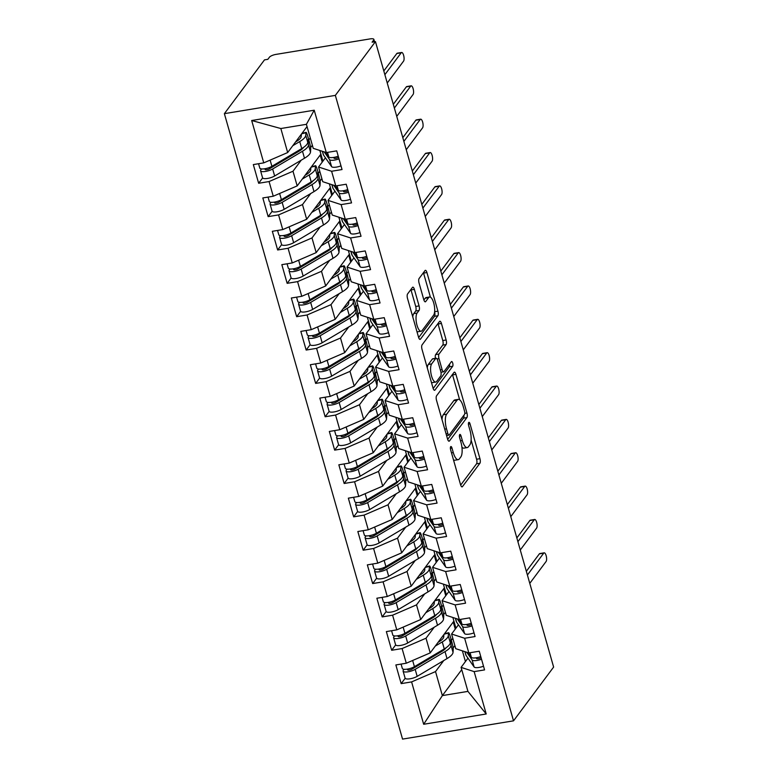 <?xml version="1.0" encoding="UTF-8"?>
<svg xmlns="http://www.w3.org/2000/svg" width="778" height="778" viewBox="0 0 778 778"><rect width="100%" height="100%" fill="white"/><g stroke="black" fill="none" stroke-linecap="round" stroke-linejoin="round"><path stroke-width="1.17" d="M450.676 446.689A2.499 0.866 80.7 0 0 450.647 449.888L460.557 484.675A3.569 1.235 80.7 0 0 462.103 486.892A3.569 1.235 80.7 0 0 462.453 486.649L479.909 463.25A3.569 1.235 80.7 0 0 479.948 458.68L470.038 423.893A2.499 0.866 80.7 0 0 468.959 422.337A2.499 0.866 80.7 0 0 468.706 422.512A2.499 0.866 80.7 0 0 468.677 425.712L469.961 430.215A11.407 3.939 80.7 0 1 469.844 444.851L468.395 446.796A11.407 3.939 80.7 0 1 467.257 447.574A11.407 3.939 80.7 0 1 462.307 440.484L461.023 435.981A2.499 0.866 80.7 0 0 459.934 434.425A2.499 0.866 80.7 0 0 459.691 434.601A2.499 0.866 80.7 0 0 459.662 437.8L460.946 442.303A11.407 3.939 80.7 0 1 460.829 456.939L459.37 458.884A11.407 3.939 80.7 0 1 458.242 459.662A11.407 3.939 80.7 0 1 453.282 452.572L451.999 448.07A2.499 0.866 80.7 0 0 450.919 446.514A2.499 0.866 80.7 0 0 450.676 446.689M414.373 289.377A3.569 1.235 80.7 0 0 412.817 287.16A3.569 1.235 80.7 0 0 412.466 287.403L407.565 293.967A3.569 1.235 80.7 0 0 407.536 298.538L418.535 337.175A3.569 1.235 80.7 0 0 420.091 339.393A3.569 1.235 80.7 0 0 420.441 339.15L437.897 315.751A3.569 1.235 80.7 0 0 437.926 311.171L426.928 272.543A3.569 1.235 80.7 0 0 425.371 270.326A3.569 1.235 80.7 0 0 425.021 270.569L419.109 278.495A3.569 1.235 80.7 0 0 419.07 283.066L423.777 299.608A3.569 1.235 80.7 0 0 425.333 301.825A3.569 1.235 80.7 0 0 425.683 301.582L428.62 297.643A9.531 3.297 80.7 0 1 429.563 296.992A9.531 3.297 80.7 0 1 434.066 304.373A9.531 3.297 80.7 0 1 433.609 315.158L422.114 330.562A9.531 3.297 80.7 0 1 421.17 331.214A9.531 3.297 80.7 0 1 416.658 323.843A9.531 3.297 80.7 0 1 417.125 313.048L419.041 310.48A3.569 1.235 80.7 0 0 419.079 305.91L414.373 289.377L411.008 289.922A3.569 1.235 80.7 0 0 410.881 289.523M553.625 667.067L513.519 720.836L335.347 95.383L375.453 41.623L553.625 667.067M436.575 395.788A3.569 1.235 80.7 0 0 436.536 400.369L447.545 438.996A3.569 1.235 80.7 0 0 449.091 441.214A3.569 1.235 80.7 0 0 449.451 440.98L466.897 417.582A3.569 1.235 80.7 0 0 466.936 413.001L455.927 374.364A3.569 1.235 80.7 0 0 454.381 372.147A3.569 1.235 80.7 0 0 454.031 372.39L436.575 395.788M433.045 388.086L422.036 349.448A3.569 1.235 80.7 0 1 422.075 344.878L439.521 321.479A3.569 1.235 80.7 0 1 439.881 321.236A3.569 1.235 80.7 0 1 441.427 323.454L446.134 339.986A3.569 1.235 80.7 0 1 446.105 344.566L439.025 354.048A3.569 1.235 80.7 0 0 438.986 358.629L442.108 369.599A3.569 1.235 80.7 0 0 443.654 371.816A3.569 1.235 80.7 0 0 444.014 371.573L451.386 361.692A2.499 0.866 80.7 0 1 451.629 361.517A2.499 0.866 80.7 0 1 452.806 363.452A2.499 0.866 80.7 0 1 452.689 366.273L434.941 390.06A3.569 1.235 80.7 0 1 434.591 390.303A3.569 1.235 80.7 0 1 433.045 388.086M322.228 162.087L320.215 155.017M331.729 195.443L329.716 188.373M341.241 228.8L339.218 221.73M350.742 262.157L348.719 255.087M360.243 295.514L358.23 288.444M369.745 328.87L367.731 321.8M379.246 362.227L377.233 355.157M388.747 395.584L386.734 388.514M398.248 428.941L396.235 421.871M407.75 462.297L405.737 455.227M417.251 495.654L415.238 488.584M426.752 529.011L424.739 521.941M436.254 562.377L434.241 555.298M445.755 595.734L443.742 588.654M375.453 41.623L372.098 42.177L373.673 40.057A5.446 1.614 -15.9 0 0 373.868 39.396A5.446 1.614 -15.9 0 0 370.114 38.9L275.957 54.402A5.446 1.614 -15.9 0 0 269.431 57.212L267.846 59.332L264.481 59.887L224.375 113.656L335.347 95.383M224.375 113.656L402.547 739.1L513.519 720.836M461.733 669.644L442.371 695.6L423.67 724.269L486.211 713.98L474.142 671.618L484.568 669.897L479.248 651.215L468.823 652.937L464.641 638.261L475.066 636.54L469.747 617.858L459.321 619.58L455.14 604.905L465.565 603.183L460.245 584.502L449.82 586.223L445.638 571.538L456.064 569.827L450.744 551.145L440.319 552.866L436.137 538.182L446.562 536.47L441.243 517.788L430.817 519.51L426.636 504.825L437.061 503.113L431.741 484.431L421.316 486.153L417.134 471.468L427.56 469.756L422.24 451.075L411.815 452.796L407.633 438.111L418.058 436.4L412.739 417.718L402.314 419.43L398.132 404.755L408.557 403.043L403.237 384.361L392.812 386.073L388.63 371.398L399.056 369.686L393.736 351.004L383.311 352.716L379.129 338.041L389.554 336.329L384.225 317.648L373.81 319.359L369.628 304.684L380.053 302.973L374.724 284.291L364.299 286.003L360.126 271.327L370.552 269.616L365.222 250.934L354.797 252.646L350.615 237.971L361.041 236.259L355.721 217.577L345.296 219.289L341.114 204.614L351.539 202.902L346.22 184.221L335.795 185.932L331.613 171.257L342.038 169.546L336.718 150.864L326.293 152.576L313.233 148.335L306.396 124.324L280.839 128.526L287.675 152.546L307.038 126.59M423.67 724.269L411.601 681.907L435.524 671.579L443.761 660.541M405.163 678.28L401.176 683.629L411.601 681.907M401.176 683.629L395.856 664.947L406.281 663.226L402.1 648.551L426.023 638.223L434.26 627.185M395.662 644.923L391.674 650.272L402.1 648.551M391.674 650.272L386.355 631.59L396.78 629.869L392.598 615.194L416.522 604.866L424.759 593.828M386.16 611.566L382.173 616.915L392.598 615.194M382.173 616.915L376.853 598.233L387.269 596.512L383.097 581.837L407.02 571.509L415.257 560.471M376.649 578.21L372.672 583.558L383.097 581.837M372.672 583.558L367.342 564.877L377.768 563.155L373.586 548.48L397.519 538.152L405.756 527.114M367.148 544.853L363.17 550.202L373.586 548.48M363.17 550.202L357.841 531.52L368.266 529.799L364.085 515.124L388.018 504.796L396.255 493.758M357.647 511.496L353.659 516.845L364.085 515.124M353.659 516.845L348.34 498.163L358.765 496.442L354.583 481.767L378.516 471.439L386.754 460.401M348.145 478.139L344.158 483.478L354.583 481.767M344.158 483.478L338.838 464.806L349.264 463.085L345.082 448.41L369.015 438.082L377.252 427.044M338.644 444.783L334.657 450.122L345.082 448.41M334.657 450.122L329.337 431.45L339.762 429.728L335.581 415.053L359.514 404.725L367.751 393.687M329.143 411.426L325.155 416.765L335.581 415.053M325.155 416.765L319.836 398.093L330.261 396.372L326.079 381.697L350.012 371.369L358.25 360.331M319.641 378.069L315.654 383.408L326.079 381.697M315.654 383.408L310.334 364.736L320.76 363.015L316.578 348.34L340.511 338.012L348.739 326.974M310.14 344.712L306.153 350.051L316.578 348.34M306.153 350.051L300.833 331.379L311.258 329.658L307.077 314.983L331 304.655L339.237 293.617M300.639 311.356L296.651 316.695L307.077 314.983M296.651 316.695L291.332 298.013L301.757 296.301L297.575 281.626L321.499 271.298L329.736 260.251M291.137 277.999L287.15 283.338L297.575 281.626M287.15 283.338L281.831 264.656L292.256 262.945L288.074 248.27L311.997 237.942L320.235 226.894M281.636 244.642L277.649 249.981L288.074 248.27M277.649 249.981L272.329 231.299L282.754 229.588L278.573 214.913L302.496 204.585L310.733 193.537M272.135 211.285L268.147 216.624L278.573 214.913M268.147 216.624L262.828 197.943L273.253 196.231L269.071 181.556L292.995 171.228L301.232 160.18M262.633 177.929L258.646 183.268L269.071 181.556M258.646 183.268L253.327 164.586L263.752 162.874L251.683 120.512L314.224 110.213L326.293 152.576M325.437 157.798L318.552 167.017L322.734 181.692L335.795 185.932M331.613 171.257L318.552 167.017M263.752 162.874L287.675 152.546M280.839 128.526L251.683 120.512M334.939 191.155L328.053 200.374L332.235 215.049L345.296 219.289M341.114 204.614L328.053 200.374M319.855 150.485L322.899 161.192M310.578 147.664L312.357 145.272M292.995 171.228L297.177 185.903L320.886 154.122M273.253 196.231L297.177 185.903M344.44 224.511L337.555 233.731L341.736 248.406L354.797 252.646M350.615 237.971L337.555 233.731M329.357 183.841L332.401 194.549M320.079 181.021L321.859 178.629M302.496 204.585L306.678 219.26L330.387 187.479M282.754 229.588L306.678 219.26M353.941 257.868L347.056 267.087L351.238 281.762L364.299 286.003M360.126 271.327L347.056 267.087M338.858 217.198L341.902 227.905M329.58 214.378L331.36 211.986M311.997 237.942L316.179 252.617L339.889 220.835M292.256 262.945L316.179 252.617M363.443 291.225L356.557 300.444L360.739 315.119L373.81 319.359M369.628 304.684L356.557 300.444M348.359 250.555L351.403 261.262M339.082 247.735L340.861 245.342M321.499 271.298L325.681 285.973L349.39 254.192M301.757 296.301L325.681 285.973M372.944 324.582L366.068 333.801L370.24 348.486L383.311 352.716M379.129 338.041L366.068 333.801M357.861 283.912L360.904 294.619M348.583 281.091L350.363 278.699M331 304.655L335.182 319.33L358.891 287.549M311.258 329.658L335.182 319.33M382.445 357.938L375.57 367.158L379.752 381.842L392.812 386.073M388.63 371.398L375.57 367.158M367.362 317.268L370.406 327.976M358.084 314.448L359.864 312.056M340.511 338.012L344.683 352.687L368.393 320.906M320.76 363.015L344.683 352.687M391.947 391.295L385.071 400.514L389.253 415.199L402.314 419.43M398.132 404.755L385.071 400.514M376.863 350.625L379.917 361.332M367.586 347.805L369.375 345.413M350.012 371.369L354.194 386.044L377.894 354.262M330.261 396.372L354.194 386.044M401.448 424.652L394.572 433.871L398.754 448.556L411.815 452.796M407.633 438.111L394.572 433.871M386.365 383.982L389.418 394.689M377.087 381.162L378.876 378.769M359.514 404.725L363.696 419.4L387.395 387.619M339.762 429.728L363.696 419.4M410.949 458.009L404.074 467.228L408.256 481.913L421.316 486.153M417.134 471.468L404.074 467.228M395.866 417.339L398.92 428.046M386.588 414.518L388.378 412.126M369.015 438.082L373.197 452.757L396.906 420.976M349.264 463.085L373.197 452.757M420.451 491.365L413.575 500.585L417.757 515.269L430.817 519.51M426.636 504.825L413.575 500.585M405.367 450.695L408.421 461.403M396.09 447.875L397.879 445.483M378.516 471.439L382.698 486.114L406.408 454.333M358.765 496.442L382.698 486.114M429.952 524.722L423.076 533.951L427.258 548.626L440.319 552.866M436.137 538.182L423.076 533.951M414.869 484.062L417.922 494.759M405.591 481.232L407.38 478.84M388.018 504.796L392.2 519.471L415.909 487.689M368.266 529.799L392.2 519.471M439.463 558.079L432.578 567.308L436.759 581.983L449.82 586.223M445.638 571.538L432.578 567.308M424.37 517.419L427.423 528.116M415.092 514.589L416.882 512.196M397.519 538.152L401.701 552.827L425.41 521.046M377.768 563.155L401.701 552.827M448.964 591.436L442.079 600.665L446.261 615.34L459.321 619.58M455.14 604.905L442.079 600.665M433.871 550.775L436.925 561.473M424.594 547.945L426.383 545.553M407.02 571.509L411.202 586.184L434.912 554.403M387.269 596.512L411.202 586.184M458.466 624.792L451.58 634.021L455.762 648.696L468.823 652.937M464.641 638.261L451.58 634.021M443.372 584.132L446.426 594.83M434.105 581.302L435.884 578.91M416.522 604.866L420.704 619.541L444.413 587.76M396.78 629.869L420.704 619.541M455.256 629.091L453.243 622.011M467.967 658.149L461.082 667.378L467.928 691.389L486.211 713.98M474.142 671.618L461.082 667.378M452.884 617.489L455.927 628.196M443.606 614.659L445.386 612.267M426.023 638.223L430.205 652.898L453.914 621.116M406.281 663.226L430.205 652.898M435.524 671.579L442.371 695.6L467.928 691.389M462.385 650.846L465.429 661.553M453.107 648.016L454.887 645.623M314.224 110.213L306.396 124.324M453.467 459.779A11.407 3.939 80.7 0 0 454.877 460.216L458.242 459.662M461.928 447.185A11.407 3.939 80.7 0 0 463.892 448.128L467.257 447.574M460.683 485.083L476.544 463.805A3.569 1.235 80.7 0 0 476.583 459.234L471.128 440.056M459.662 399.824L452.572 374.918A3.569 1.235 80.7 0 0 452.446 374.519M447.671 439.405L463.532 418.136A3.569 1.235 80.7 0 0 463.902 415.267M447.875 433.579A2.499 0.866 80.7 0 0 448.964 435.135A2.499 0.866 80.7 0 0 449.207 434.96L464.524 414.421A2.499 0.866 80.7 0 0 464.554 411.222L463.202 406.476A11.407 3.939 80.7 0 0 458.242 399.377A11.407 3.939 80.7 0 0 457.114 400.155L446.64 414.197A11.407 3.939 80.7 0 0 446.523 428.834L447.875 433.579L446.086 433.871M458.242 399.377L454.887 399.931A11.407 3.939 80.7 0 0 453.749 400.709L457.114 400.155M442.001 419.536A11.407 3.939 80.7 0 1 443.275 414.752L453.749 400.709M435.427 358.337A3.569 1.235 80.7 0 1 435.661 354.603L442.74 345.121A3.569 1.235 80.7 0 0 442.779 340.54L438.063 324.008A3.569 1.235 80.7 0 0 437.936 323.609M433.171 388.485L449.324 366.827A2.499 0.866 80.7 0 0 449.49 364.221M431.673 363.9A9.531 3.297 80.7 0 0 431.216 374.685A9.531 3.297 80.7 0 0 435.719 382.066A9.531 3.297 80.7 0 0 436.672 381.414L440.718 375.988A3.569 1.235 80.7 0 0 440.756 371.417L437.625 360.447A3.569 1.235 80.7 0 0 436.079 358.23A3.569 1.235 80.7 0 0 435.729 358.473L431.673 363.9L428.318 364.454A9.531 3.297 80.7 0 0 427.287 367.897M431.42 382.416A9.531 3.297 80.7 0 0 432.354 382.62L435.719 382.066M436.079 358.23L432.714 358.784A3.569 1.235 80.7 0 0 432.364 359.028L435.729 358.473M428.318 364.454L432.364 359.028M412.758 316.879A9.531 3.297 80.7 0 1 413.76 313.602L415.676 311.035A3.569 1.235 80.7 0 0 415.715 306.464L411.008 289.922M416.95 331.613A9.531 3.297 80.7 0 0 417.805 331.768L421.17 331.214M429.563 296.992L426.198 297.546A9.531 3.297 80.7 0 0 425.255 298.198L428.62 297.643M423.903 300.007L425.255 298.198M430.419 297.157L423.563 273.097A3.569 1.235 80.7 0 0 423.436 272.689M418.661 337.574L434.532 316.306A3.569 1.235 80.7 0 0 434.61 311.89M446.018 647.802A18.157 5.378 164.1 0 1 441.709 651.458L411.863 669.206A2.538 0.749 164.1 0 1 409.393 670.062A2.538 0.749 164.1 0 1 407.633 669.829A2.538 0.749 164.1 0 1 407.721 669.527L408.129 668.963M401.088 664.081L402.333 668.458A7.265 2.149 164.1 0 0 407.351 669.109A7.265 2.149 164.1 0 0 414.421 666.678L444.257 648.93A22.873 6.778 164.1 0 0 450.287 642.725L450.511 639.905L451.046 645.39A22.873 6.778 164.1 0 1 445.026 651.604L415.18 669.352A7.265 2.149 164.1 0 1 408.11 671.784A7.265 2.149 164.1 0 1 403.101 671.122L405.095 678.124A7.265 2.149 -15.9 0 0 410.103 678.786A7.265 2.149 -15.9 0 0 417.173 676.354L447.019 658.606A22.873 6.778 -15.9 0 0 453.039 652.402L453.234 649.766A7.265 0.749 75.9 0 0 451.503 640.819L450.55 637.483A7.265 0.749 75.9 0 0 448.614 632.718A7.265 0.749 75.9 0 0 448.478 633.088L444.18 634.167M403.101 671.122A7.265 2.149 164.1 0 1 403.344 670.257L404.054 669.294M438.131 642.278L438.957 641.792A18.157 5.378 -15.9 0 0 443.732 636.861L443.907 634.537M435.301 646.071L442.264 641.928A22.873 6.778 -15.9 0 0 448.293 635.723L448.478 633.088M428.163 659.52L420.013 663.712A6.175 1.828 -15.9 0 0 418.039 665.18L417.562 665.822M452.806 638.33L451.347 640.284M445.454 648.191L444.442 649.542M468.161 652.723L471.351 657.303A7.265 2.149 -15.9 0 0 476.272 657.77A7.265 2.149 -15.9 0 0 480.765 656.544M476.068 657.799L476.593 658.558A2.538 0.749 -15.9 0 0 478.314 658.713A2.538 0.749 -15.9 0 0 481.086 657.663M466.742 652.256L472.12 659.977A7.265 2.149 -15.9 0 0 477.031 660.434A7.265 2.149 -15.9 0 0 481.524 659.219M483.527 666.221A7.265 2.149 164.1 0 1 479.024 667.436A7.265 2.149 164.1 0 1 474.113 666.979L466.09 655.465A22.873 6.778 164.1 0 1 465.798 654.843L464.884 651.653M529.779 583.364L546.107 561.483A4.542 1.566 80.7 0 0 546.321 556.348A4.542 1.566 80.7 0 0 544.182 552.837A4.542 1.566 80.7 0 0 543.725 553.139L539.358 553.858A4.542 1.566 -99.3 0 1 539.806 553.557L544.182 552.837M526.346 571.305L539.358 553.858M527.406 575.03L543.725 553.139M436.516 614.445A18.157 5.378 164.1 0 1 432.208 618.102L402.362 635.85A2.538 0.749 164.1 0 1 399.892 636.705A2.538 0.749 164.1 0 1 398.132 636.472A2.538 0.749 164.1 0 1 398.219 636.171L398.628 635.607M391.587 630.725L392.832 635.091A7.265 2.149 164.1 0 0 397.84 635.752A7.265 2.149 164.1 0 0 404.92 633.321L434.756 615.573A22.873 6.778 164.1 0 0 440.786 609.369L441.009 606.548L441.544 612.033A22.873 6.778 164.1 0 1 435.515 618.247L405.678 635.986A7.265 2.149 164.1 0 1 398.608 638.427A7.265 2.149 164.1 0 1 393.6 637.765L395.594 644.768A7.265 2.149 -15.9 0 0 400.602 645.429A7.265 2.149 -15.9 0 0 407.672 642.998L437.518 625.249A22.873 6.778 -15.9 0 0 443.538 619.045L443.732 616.409A7.265 0.749 75.9 0 0 442.001 607.462L441.048 604.127A7.265 0.749 75.9 0 0 439.113 599.361A7.265 0.749 75.9 0 0 438.977 599.731L434.678 600.81M393.6 637.765A7.265 2.149 164.1 0 1 393.843 636.9L394.543 635.937M428.629 608.921L429.456 608.435A18.157 5.378 -15.9 0 0 434.231 603.504L434.406 601.18M425.799 612.714L432.762 608.571A22.873 6.778 -15.9 0 0 438.782 602.366L438.977 599.731M418.652 626.164L410.512 630.355A6.175 1.828 -15.9 0 0 408.528 631.824L408.061 632.465M443.304 604.973L441.846 606.928M435.952 614.834L434.941 616.186M427.015 581.088A18.157 5.378 164.1 0 1 422.707 584.745L392.861 602.493A2.538 0.749 164.1 0 1 390.391 603.349A2.538 0.749 164.1 0 1 388.63 603.115A2.538 0.749 164.1 0 1 388.718 602.814L389.126 602.25M382.086 597.368L383.33 601.734A7.265 2.149 164.1 0 0 388.339 602.396A7.265 2.149 164.1 0 0 395.409 599.964L425.255 582.216A22.873 6.778 164.1 0 0 431.284 576.012L431.508 573.192L432.043 578.676A22.873 6.778 164.1 0 1 426.013 584.891L396.177 602.629A7.265 2.149 164.1 0 1 389.107 605.07A7.265 2.149 164.1 0 1 384.089 604.409L386.092 611.411A7.265 2.149 -15.9 0 0 391.101 612.072A7.265 2.149 -15.9 0 0 398.171 609.641L428.017 591.893A22.873 6.778 -15.9 0 0 434.036 585.688L434.231 583.053A7.265 0.749 75.9 0 0 432.5 574.106L431.547 570.77A7.265 0.749 75.9 0 0 429.612 566.005A7.265 0.749 75.9 0 0 429.475 566.374L425.177 567.454M384.089 604.409A7.265 2.149 164.1 0 1 384.342 603.543L385.042 602.58M419.128 575.564L419.945 575.068A18.157 5.378 -15.9 0 0 424.73 570.148L424.905 567.823M416.298 579.357L423.261 575.214A22.873 6.778 -15.9 0 0 429.281 569.01L429.475 566.374M409.15 592.807L401.01 596.998A6.175 1.828 -15.9 0 0 399.026 598.467L398.56 599.109M433.803 571.616L432.344 573.571M426.451 581.477L425.44 582.829M417.514 547.731A18.157 5.378 164.1 0 1 413.206 551.388L383.36 569.136A2.538 0.749 164.1 0 1 380.889 569.992A2.538 0.749 164.1 0 1 379.129 569.759A2.538 0.749 164.1 0 1 379.217 569.457L379.625 568.893M372.584 564.011L373.829 568.378A7.265 2.149 164.1 0 0 378.837 569.039A7.265 2.149 164.1 0 0 385.907 566.608L415.753 548.86A22.873 6.778 164.1 0 0 421.773 542.655L422.007 539.835L422.542 545.32A22.873 6.778 164.1 0 1 416.512 551.534L386.676 569.272A7.265 2.149 164.1 0 1 379.596 571.713A7.265 2.149 164.1 0 1 374.588 571.052L376.591 578.054A7.265 2.149 -15.9 0 0 381.599 578.715A7.265 2.149 -15.9 0 0 388.669 576.284L418.506 558.536A22.873 6.778 -15.9 0 0 424.535 552.331L424.73 549.696A7.265 0.749 75.9 0 0 422.999 540.749L422.046 537.413A7.265 0.749 75.9 0 0 420.11 532.638A7.265 0.749 75.9 0 0 419.974 533.018L415.676 534.097M374.588 571.052A7.265 2.149 164.1 0 1 374.84 570.186L375.541 569.224M409.627 542.208L410.444 541.712A18.157 5.378 -15.9 0 0 415.228 536.791L415.403 534.467M406.797 546L413.76 541.858A22.873 6.778 -15.9 0 0 419.78 535.653L419.974 533.018M399.649 559.45L391.509 563.642A6.175 1.828 -15.9 0 0 389.525 565.11L389.058 565.752M424.302 538.259L422.843 540.214M416.95 548.12L415.938 549.472M408.012 514.375A18.157 5.378 164.1 0 1 403.704 518.031L373.858 535.779A2.538 0.749 164.1 0 1 371.378 536.625A2.538 0.749 164.1 0 1 369.628 536.402A2.538 0.749 164.1 0 1 369.715 536.1L370.124 535.536M363.083 530.654L364.328 535.021A7.265 2.149 164.1 0 0 369.336 535.682A7.265 2.149 164.1 0 0 376.406 533.251L406.252 515.503A22.873 6.778 164.1 0 0 412.272 509.298L412.505 506.478L413.04 511.963A22.873 6.778 164.1 0 1 407.011 518.177L377.174 535.916A7.265 2.149 164.1 0 1 370.095 538.357A7.265 2.149 164.1 0 1 365.086 537.695L367.08 544.697A7.265 2.149 -15.9 0 0 372.098 545.359A7.265 2.149 -15.9 0 0 379.168 542.927L409.004 525.179A22.873 6.778 -15.9 0 0 415.034 518.965L415.228 516.339A7.265 0.749 75.9 0 0 413.497 507.392L412.544 504.056A7.265 0.749 75.9 0 0 410.609 499.281A7.265 0.749 75.9 0 0 410.473 499.661L406.174 500.74M365.086 537.695A7.265 2.149 164.1 0 1 365.339 536.83L366.039 535.867M400.125 508.851L400.942 508.355A18.157 5.378 -15.9 0 0 405.727 503.434L405.892 501.11M397.295 512.634L404.259 508.501A22.873 6.778 -15.9 0 0 410.278 502.287L410.473 499.661M390.148 526.093L382.008 530.285A6.175 1.828 -15.9 0 0 380.024 531.744L379.557 532.385M414.8 504.903L413.342 506.857M407.448 514.754L406.437 516.115M458.66 619.366L461.85 623.946A7.265 2.149 -15.9 0 0 466.771 624.413A7.265 2.149 -15.9 0 0 471.264 623.188M466.567 624.442L467.092 625.191A2.538 0.749 -15.9 0 0 468.813 625.356A2.538 0.749 -15.9 0 0 471.585 624.306M457.24 618.899L462.609 626.621A7.265 2.149 -15.9 0 0 467.529 627.078A7.265 2.149 -15.9 0 0 472.022 625.862M474.026 632.864A7.265 2.149 164.1 0 1 469.523 634.08A7.265 2.149 164.1 0 1 464.612 633.623L456.589 622.108A22.873 6.778 164.1 0 1 456.287 621.486L455.383 618.296M520.278 550.007L536.596 528.126A4.542 1.566 80.7 0 0 536.82 522.991A4.542 1.566 80.7 0 0 534.68 519.471A4.542 1.566 80.7 0 0 534.223 519.782L529.857 520.501A4.542 1.566 -99.3 0 1 530.304 520.19L534.68 519.471M516.845 537.948L529.857 520.501M517.905 541.673L534.223 519.782M449.159 585.999L452.349 590.59A7.265 2.149 -15.9 0 0 457.269 591.056A7.265 2.149 -15.9 0 0 461.762 589.831M457.065 591.086L457.59 591.834A2.538 0.749 -15.9 0 0 459.312 592A2.538 0.749 -15.9 0 0 462.083 590.949M447.739 585.542L453.107 593.264A7.265 2.149 -15.9 0 0 458.028 593.721A7.265 2.149 -15.9 0 0 462.521 592.505M464.524 599.507A7.265 2.149 164.1 0 1 460.022 600.723A7.265 2.149 164.1 0 1 455.111 600.266L447.087 588.751A22.873 6.778 164.1 0 1 446.786 588.129L445.882 584.939M510.776 516.65L527.095 494.769A4.542 1.566 80.7 0 0 527.319 489.634A4.542 1.566 80.7 0 0 525.169 486.114A4.542 1.566 80.7 0 0 524.722 486.425L520.356 487.145A4.542 1.566 -99.3 0 1 520.803 486.834L525.169 486.114M507.334 504.591L520.356 487.145M508.394 508.316L524.722 486.425M439.658 552.643L442.847 557.233A7.265 2.149 -15.9 0 0 447.758 557.7A7.265 2.149 -15.9 0 0 452.261 556.474M447.564 557.729L448.089 558.478A2.538 0.749 -15.9 0 0 449.81 558.643A2.538 0.749 -15.9 0 0 452.582 557.593M438.238 552.185L443.606 559.907A7.265 2.149 -15.9 0 0 448.527 560.364A7.265 2.149 -15.9 0 0 453.02 559.149M455.013 566.151A7.265 2.149 164.1 0 1 450.52 567.366A7.265 2.149 164.1 0 1 445.609 566.909L437.586 555.395A22.873 6.778 164.1 0 1 437.285 554.763L436.38 551.583M501.275 483.294L517.594 461.412A4.542 1.566 80.7 0 0 517.817 456.268A4.542 1.566 80.7 0 0 515.668 452.757A4.542 1.566 80.7 0 0 515.221 453.068L510.854 453.788A4.542 1.566 -99.3 0 1 511.302 453.477L515.668 452.757M497.832 471.235L510.854 453.788M498.893 474.959L515.221 453.068M430.156 519.286L433.346 523.876A7.265 2.149 -15.9 0 0 438.257 524.343A7.265 2.149 -15.9 0 0 442.76 523.117M438.063 524.372L438.588 525.121A2.538 0.749 -15.9 0 0 440.309 525.286A2.538 0.749 -15.9 0 0 443.081 524.236M428.736 518.829L434.105 526.55A7.265 2.149 -15.9 0 0 439.025 527.007A7.265 2.149 -15.9 0 0 443.518 525.782M445.512 532.794A7.265 2.149 164.1 0 1 441.019 534.009A7.265 2.149 164.1 0 1 436.098 533.552L428.085 522.038A22.873 6.778 164.1 0 1 427.783 521.406L426.879 518.226M491.774 449.937L508.092 428.056A4.542 1.566 80.7 0 0 508.316 422.911A4.542 1.566 80.7 0 0 506.167 419.4A4.542 1.566 80.7 0 0 505.719 419.712L501.343 420.431A4.542 1.566 -99.3 0 1 501.8 420.12L506.167 419.4M488.331 437.878L501.343 420.431M489.391 441.603L505.719 419.712M398.511 481.018A18.157 5.378 164.1 0 1 394.203 484.675L364.357 502.423A2.538 0.749 164.1 0 1 361.877 503.269A2.538 0.749 164.1 0 1 360.126 503.045A2.538 0.749 164.1 0 1 360.214 502.744L360.622 502.18M353.582 497.298L354.826 501.664A7.265 2.149 164.1 0 0 359.835 502.325A7.265 2.149 164.1 0 0 366.905 499.894L396.751 482.146A22.873 6.778 164.1 0 0 402.771 475.942L403.004 473.121L403.539 478.606A22.873 6.778 164.1 0 1 397.509 484.82L367.663 502.559A7.265 2.149 164.1 0 1 360.593 504.99A7.265 2.149 164.1 0 1 355.585 504.339L357.579 511.34A7.265 2.149 -15.9 0 0 362.597 512.002A7.265 2.149 -15.9 0 0 369.667 509.571L399.503 491.822A22.873 6.778 -15.9 0 0 405.533 485.608L405.727 482.982A7.265 0.749 75.9 0 0 403.986 474.035L403.043 470.7A7.265 0.749 75.9 0 0 401.108 465.925A7.265 0.749 75.9 0 0 400.971 466.304L396.673 467.384M355.585 504.339A7.265 2.149 164.1 0 1 355.838 503.473L356.538 502.51M390.624 475.494L391.441 474.998A18.157 5.378 -15.9 0 0 396.226 470.077L396.391 467.753M387.794 479.277L394.757 475.144A22.873 6.778 -15.9 0 0 400.777 468.93L400.971 466.304M380.646 492.737L372.506 496.928A6.175 1.828 -15.9 0 0 370.523 498.387L370.056 499.029M405.299 471.546L403.84 473.501M397.947 481.397L396.936 482.759M420.655 485.929L423.845 490.519A7.265 2.149 -15.9 0 0 428.756 490.976A7.265 2.149 -15.9 0 0 433.258 489.761M428.561 491.015L429.086 491.764A2.538 0.749 -15.9 0 0 430.808 491.929A2.538 0.749 -15.9 0 0 433.579 490.879M419.235 485.472L424.603 493.194A7.265 2.149 -15.9 0 0 429.514 493.651A7.265 2.149 -15.9 0 0 434.017 492.425M436.011 499.437A7.265 2.149 164.1 0 1 431.518 500.653A7.265 2.149 164.1 0 1 426.597 500.196L418.583 488.681A22.873 6.778 164.1 0 1 418.282 488.049L417.378 484.869M482.272 416.58L498.591 394.699A4.542 1.566 80.7 0 0 498.815 389.554A4.542 1.566 80.7 0 0 496.665 386.044A4.542 1.566 80.7 0 0 496.218 386.355L491.842 387.074A4.542 1.566 -99.3 0 1 492.299 386.763L496.665 386.044M478.83 404.521L491.842 387.074M479.89 408.246L496.218 386.355M389.01 447.661A18.157 5.378 164.1 0 1 384.692 451.318L354.856 469.066A2.538 0.749 164.1 0 1 352.376 469.912A2.538 0.749 164.1 0 1 350.625 469.688A2.538 0.749 164.1 0 1 350.713 469.387L351.121 468.823M344.08 463.941L345.325 468.307A7.265 2.149 164.1 0 0 350.333 468.969A7.265 2.149 164.1 0 0 357.403 466.537L387.25 448.789A22.873 6.778 164.1 0 0 393.269 442.585L393.503 439.764L394.028 445.249A22.873 6.778 164.1 0 1 388.008 451.454L358.162 469.202A7.265 2.149 164.1 0 1 351.092 471.633A7.265 2.149 164.1 0 1 346.084 470.982L348.077 477.984A7.265 2.149 -15.9 0 0 353.086 478.645A7.265 2.149 -15.9 0 0 360.165 476.214L390.002 458.466A22.873 6.778 -15.9 0 0 396.031 452.251L396.226 449.626A7.265 0.749 75.9 0 0 394.485 440.679L393.542 437.343A7.265 0.749 75.9 0 0 391.606 432.568A7.265 0.749 75.9 0 0 391.47 432.947L387.172 434.027M346.084 470.982A7.265 2.149 164.1 0 1 346.336 470.116L347.037 469.153M381.123 442.128L381.94 441.641A18.157 5.378 -15.9 0 0 386.724 436.721L386.89 434.396M378.293 445.92L385.256 441.787A22.873 6.778 -15.9 0 0 391.276 435.573L391.47 432.947M371.145 459.38L363.005 463.571A6.175 1.828 -15.9 0 0 361.021 465.03L360.554 465.672M395.798 438.189L394.339 440.144M388.446 448.04L387.434 449.402M411.144 452.572L414.343 457.163A7.265 2.149 -15.9 0 0 419.254 457.62A7.265 2.149 -15.9 0 0 423.757 456.404M419.06 457.659L419.585 458.407A2.538 0.749 -15.9 0 0 421.297 458.573A2.538 0.749 -15.9 0 0 424.078 457.522M409.734 452.115L415.102 459.837A7.265 2.149 -15.9 0 0 420.013 460.294A7.265 2.149 -15.9 0 0 424.516 459.069M426.509 466.08A7.265 2.149 164.1 0 1 422.016 467.296A7.265 2.149 164.1 0 1 417.096 466.839L409.082 455.325A22.873 6.778 164.1 0 1 408.781 454.692L407.876 451.512M472.761 383.223L489.09 361.342A4.542 1.566 80.7 0 0 489.313 356.198A4.542 1.566 80.7 0 0 487.164 352.687A4.542 1.566 80.7 0 0 486.717 352.998L482.341 353.718A4.542 1.566 -99.3 0 1 482.798 353.406L487.164 352.687M469.329 371.164L482.341 353.718M470.389 374.889L486.717 352.998M379.508 414.304A18.157 5.378 164.1 0 1 375.191 417.961L345.354 435.709A2.538 0.749 164.1 0 1 342.874 436.555A2.538 0.749 164.1 0 1 341.124 436.332A2.538 0.749 164.1 0 1 341.211 436.02L341.62 435.466M334.579 430.584L335.824 434.951A7.265 2.149 164.1 0 0 340.832 435.612A7.265 2.149 164.1 0 0 347.902 433.181L377.748 415.433A22.873 6.778 164.1 0 0 383.768 409.228L384.001 406.408L384.526 411.893A22.873 6.778 164.1 0 1 378.507 418.097L348.661 435.845A7.265 2.149 164.1 0 1 341.591 438.277A7.265 2.149 164.1 0 1 336.582 437.625L338.576 444.627A7.265 2.149 -15.9 0 0 343.584 445.288A7.265 2.149 -15.9 0 0 350.654 442.857L380.5 425.109A22.873 6.778 -15.9 0 0 386.53 418.895L386.724 416.269A7.265 0.749 75.9 0 0 384.984 407.322L384.04 403.986A7.265 0.749 75.9 0 0 382.105 399.211A7.265 0.749 75.9 0 0 381.969 399.591L377.67 400.67M336.582 437.625A7.265 2.149 164.1 0 1 336.835 436.759L337.535 435.797M371.621 408.771L372.438 408.285A18.157 5.378 -15.9 0 0 377.223 403.364L377.388 401.04M368.791 412.564L375.755 408.431A22.873 6.778 -15.9 0 0 381.774 402.216L381.969 399.591M361.644 426.023L353.504 430.215A6.175 1.828 -15.9 0 0 351.52 431.673L351.053 432.315M386.296 404.832L384.838 406.787M378.944 414.684L377.933 416.045M401.643 419.216L404.842 423.806A7.265 2.149 -15.9 0 0 409.753 424.263A7.265 2.149 -15.9 0 0 414.256 423.047M409.559 424.302L410.084 425.051A2.538 0.749 -15.9 0 0 411.795 425.216A2.538 0.749 -15.9 0 0 414.567 424.166M400.232 418.759L405.601 426.48A7.265 2.149 -15.9 0 0 410.512 426.937A7.265 2.149 -15.9 0 0 415.014 425.712M417.008 432.724A7.265 2.149 164.1 0 1 412.515 433.939A7.265 2.149 164.1 0 1 407.594 433.482L399.581 421.968A22.873 6.778 164.1 0 1 399.279 421.336L398.375 418.156M463.26 349.867L479.588 327.985A4.542 1.566 80.7 0 0 479.812 322.841A4.542 1.566 80.7 0 0 477.663 319.33A4.542 1.566 80.7 0 0 477.215 319.641L472.839 320.361A4.542 1.566 -99.3 0 1 473.296 320.05L477.663 319.33M459.827 337.808L472.839 320.361M460.887 341.523L477.215 319.641M370.007 380.948A18.157 5.378 164.1 0 1 365.689 384.604L335.853 402.352A2.538 0.749 164.1 0 1 333.373 403.199A2.538 0.749 164.1 0 1 331.623 402.975A2.538 0.749 164.1 0 1 331.71 402.664L332.118 402.109M325.078 397.227L326.322 401.594A7.265 2.149 164.1 0 0 331.331 402.255A7.265 2.149 164.1 0 0 338.401 399.824L368.247 382.076A22.873 6.778 164.1 0 0 374.267 375.871L374.5 373.051L375.025 378.536A22.873 6.778 164.1 0 1 369.005 384.74L339.159 402.489A7.265 2.149 164.1 0 1 332.089 404.92A7.265 2.149 164.1 0 1 327.081 404.268L329.075 411.27A7.265 2.149 -15.9 0 0 334.083 411.932A7.265 2.149 -15.9 0 0 341.153 409.5L370.999 391.752A22.873 6.778 -15.9 0 0 377.019 385.538L377.213 382.912A7.265 0.749 75.9 0 0 375.482 373.965L374.539 370.629A7.265 0.749 75.9 0 0 372.604 365.854A7.265 0.749 75.9 0 0 372.468 366.234L368.169 367.304M327.081 404.268A7.265 2.149 164.1 0 1 327.324 403.393L328.034 402.44M362.12 375.414L362.937 374.928A18.157 5.378 -15.9 0 0 367.722 370.007L367.887 367.683M359.29 379.207L366.253 375.074A22.873 6.778 -15.9 0 0 372.273 368.86L372.468 366.234M352.142 392.666L343.993 396.858A6.175 1.828 -15.9 0 0 342.019 398.317L341.552 398.958M376.795 371.476L375.336 373.43M369.443 381.327L368.432 382.688M392.141 385.859L395.341 390.449A7.265 2.149 -15.9 0 0 400.252 390.906A7.265 2.149 -15.9 0 0 404.755 389.69M400.048 390.945L400.573 391.694A2.538 0.749 -15.9 0 0 402.294 391.859A2.538 0.749 -15.9 0 0 405.066 390.809M390.731 385.402L396.099 393.114A7.265 2.149 -15.9 0 0 401.01 393.58A7.265 2.149 -15.9 0 0 405.513 392.355M407.507 399.367A7.265 2.149 164.1 0 1 403.004 400.582A7.265 2.149 164.1 0 1 398.093 400.125L390.079 388.611A22.873 6.778 164.1 0 1 389.778 387.979L388.874 384.799M453.759 316.51L470.087 294.629A4.542 1.566 80.7 0 0 470.311 289.484A4.542 1.566 80.7 0 0 468.161 285.973A4.542 1.566 80.7 0 0 467.714 286.285L463.338 287.004A4.542 1.566 -99.3 0 1 463.785 286.693L468.161 285.973M450.326 304.451L463.338 287.004M451.386 308.166L467.714 286.285M360.506 347.591A18.157 5.378 164.1 0 1 356.188 351.248L326.352 368.996A2.538 0.749 164.1 0 1 323.872 369.842A2.538 0.749 164.1 0 1 322.121 369.618A2.538 0.749 164.1 0 1 322.209 369.307L322.617 368.753M315.576 363.871L316.821 368.237A7.265 2.149 164.1 0 0 321.829 368.898A7.265 2.149 164.1 0 0 328.899 366.467L358.746 348.719A22.873 6.778 164.1 0 0 364.765 342.514L364.999 339.694L365.524 345.179A22.873 6.778 164.1 0 1 359.504 351.384L329.658 369.132A7.265 2.149 164.1 0 1 322.588 371.563A7.265 2.149 164.1 0 1 317.58 370.911L319.573 377.914A7.265 2.149 -15.9 0 0 324.582 378.575A7.265 2.149 -15.9 0 0 331.652 376.134L361.498 358.395A22.873 6.778 -15.9 0 0 367.517 352.181L367.712 349.555A7.265 0.749 75.9 0 0 365.981 340.608L365.028 337.273A7.265 0.749 75.9 0 0 363.102 332.498A7.265 0.749 75.9 0 0 362.966 332.877L358.668 333.947M317.58 370.911A7.265 2.149 164.1 0 1 317.823 370.036L318.533 369.083M352.619 342.057L353.436 341.571A18.157 5.378 -15.9 0 0 358.211 336.65L358.386 334.326M349.789 345.85L356.752 341.717A22.873 6.778 -15.9 0 0 362.772 335.503L362.966 332.877M342.641 359.31L334.491 363.501A6.175 1.828 -15.9 0 0 332.517 364.96L332.05 365.602M367.294 338.119L365.835 340.074M359.942 347.97L358.93 349.332M382.64 352.502L385.839 357.092A7.265 2.149 -15.9 0 0 390.751 357.549A7.265 2.149 -15.9 0 0 395.253 356.334M390.546 357.588L391.071 358.337A2.538 0.749 -15.9 0 0 392.793 358.502A2.538 0.749 -15.9 0 0 395.564 357.452M381.22 352.045L386.598 359.757A7.265 2.149 -15.9 0 0 391.509 360.224A7.265 2.149 -15.9 0 0 396.012 358.998M398.005 366.01A7.265 2.149 164.1 0 1 393.503 367.226A7.265 2.149 164.1 0 1 388.592 366.769L380.578 355.254A22.873 6.778 164.1 0 1 380.277 354.622L379.372 351.442M444.257 283.153L460.586 261.262A4.542 1.566 80.7 0 0 460.809 256.127A4.542 1.566 80.7 0 0 458.66 252.617A4.542 1.566 80.7 0 0 458.213 252.928L453.837 253.647A4.542 1.566 -99.3 0 1 454.284 253.336L458.66 252.617M440.825 271.094L453.837 253.647M441.885 274.809L458.213 252.928M351.004 314.234A18.157 5.378 164.1 0 1 346.687 317.891L316.841 335.639A2.538 0.749 164.1 0 1 314.37 336.485A2.538 0.749 164.1 0 1 312.62 336.261A2.538 0.749 164.1 0 1 312.707 335.95L313.116 335.396M306.075 330.514L307.32 334.88A7.265 2.149 164.1 0 0 312.328 335.542A7.265 2.149 164.1 0 0 319.398 333.11L349.244 315.362A22.873 6.778 164.1 0 0 355.264 309.158L355.497 306.338L356.023 311.822A22.873 6.778 164.1 0 1 350.003 318.027L320.157 335.775A7.265 2.149 164.1 0 1 313.087 338.206A7.265 2.149 164.1 0 1 308.078 337.555L310.072 344.557A7.265 2.149 -15.9 0 0 315.08 345.218A7.265 2.149 -15.9 0 0 322.15 342.777L351.996 325.039A22.873 6.778 -15.9 0 0 358.016 318.824L358.211 316.199A7.265 0.749 75.9 0 0 356.48 307.252L355.527 303.916A7.265 0.749 75.9 0 0 353.601 299.141A7.265 0.749 75.9 0 0 353.465 299.52L349.166 300.59M308.078 337.555A7.265 2.149 164.1 0 1 308.321 336.68L309.031 335.717M343.117 308.701L343.934 308.214A18.157 5.378 -15.9 0 0 348.709 303.294L348.884 300.969M340.287 312.493L347.241 308.36A22.873 6.778 -15.9 0 0 353.27 302.146L353.465 299.52M333.14 325.943L324.99 330.144A6.175 1.828 -15.9 0 0 323.016 331.603L322.539 332.245M357.792 304.752L356.324 306.717M350.44 314.613L349.419 315.975M373.139 319.145L376.338 323.736A7.265 2.149 -15.9 0 0 381.249 324.193A7.265 2.149 -15.9 0 0 385.752 322.977M381.045 324.231L381.57 324.98A2.538 0.749 -15.9 0 0 383.291 325.146A2.538 0.749 -15.9 0 0 386.063 324.095M371.719 318.688L377.097 326.4A7.265 2.149 -15.9 0 0 382.008 326.867A7.265 2.149 -15.9 0 0 386.51 325.642M388.504 332.653A7.265 2.149 164.1 0 1 384.001 333.869A7.265 2.149 164.1 0 1 379.09 333.412L371.077 321.898A22.873 6.778 164.1 0 1 370.775 321.265L369.871 318.085M434.756 249.796L451.084 227.905A4.542 1.566 80.7 0 0 451.308 222.771A4.542 1.566 80.7 0 0 449.159 219.26A4.542 1.566 80.7 0 0 448.712 219.571L444.335 220.291A4.542 1.566 -99.3 0 1 444.783 219.98L449.159 219.26M431.323 237.737L444.335 220.291M432.383 241.452L448.712 219.571M341.503 280.877A18.157 5.378 164.1 0 1 337.185 284.534L307.339 302.282A2.538 0.749 164.1 0 1 304.869 303.128A2.538 0.749 164.1 0 1 303.119 302.905A2.538 0.749 164.1 0 1 303.206 302.593L303.615 302.039M296.574 297.157L297.818 301.524A7.265 2.149 164.1 0 0 302.827 302.185A7.265 2.149 164.1 0 0 309.897 299.754L339.743 282.006A22.873 6.778 164.1 0 0 345.763 275.801L345.996 272.981L346.521 278.466A22.873 6.778 164.1 0 1 340.501 284.67L310.655 302.418A7.265 2.149 164.1 0 1 303.585 304.85A7.265 2.149 164.1 0 1 298.577 304.188L300.571 311.2A7.265 2.149 -15.9 0 0 305.579 311.861A7.265 2.149 -15.9 0 0 312.649 309.42L342.495 291.682A22.873 6.778 -15.9 0 0 348.515 285.468L348.709 282.842A7.265 0.749 75.9 0 0 346.978 273.895L346.025 270.559A7.265 0.749 75.9 0 0 344.1 265.784A7.265 0.749 75.9 0 0 343.964 266.164L339.665 267.233M298.577 304.188A7.265 2.149 164.1 0 1 298.82 303.323L299.53 302.36M333.606 275.344L334.433 274.858A18.157 5.378 -15.9 0 0 339.208 269.927L339.383 267.613M330.786 279.137L337.74 275.004A22.873 6.778 -15.9 0 0 343.769 268.789L343.964 266.164M323.638 292.586L315.489 296.788A6.175 1.828 -15.9 0 0 313.515 298.246L313.038 298.888M348.291 271.396L346.823 273.36M340.929 281.257L339.918 282.618M363.637 285.789L366.837 290.379A7.265 2.149 -15.9 0 0 371.748 290.836A7.265 2.149 -15.9 0 0 376.251 289.62M371.544 290.875L372.069 291.624A2.538 0.749 -15.9 0 0 373.79 291.789A2.538 0.749 -15.9 0 0 376.562 290.739M362.217 285.332L367.595 293.043A7.265 2.149 -15.9 0 0 372.506 293.51A7.265 2.149 -15.9 0 0 377.009 292.285M379.003 299.297A7.265 2.149 164.1 0 1 374.5 300.512A7.265 2.149 164.1 0 1 369.589 300.055L361.576 288.541A22.873 6.778 164.1 0 1 361.274 287.909L360.37 284.729M425.255 216.44L441.583 194.549A4.542 1.566 80.7 0 0 441.797 189.414A4.542 1.566 80.7 0 0 439.658 185.903A4.542 1.566 80.7 0 0 439.2 186.214L434.834 186.934A4.542 1.566 -99.3 0 1 435.281 186.623L439.658 185.903M421.822 204.381L434.834 186.934M422.882 208.096L439.2 186.214M332.002 247.521A18.157 5.378 164.1 0 1 327.684 251.177L297.838 268.925A2.538 0.749 164.1 0 1 295.368 269.772A2.538 0.749 164.1 0 1 293.617 269.538A2.538 0.749 164.1 0 1 293.695 269.237L294.113 268.682M287.072 263.8L288.317 268.167A7.265 2.149 164.1 0 0 293.325 268.828A7.265 2.149 164.1 0 0 300.396 266.397L330.232 248.649A22.873 6.778 164.1 0 0 336.261 242.435L336.485 239.624L337.02 245.109A22.873 6.778 164.1 0 1 331 251.313L301.154 269.062A7.265 2.149 164.1 0 1 294.084 271.493A7.265 2.149 164.1 0 1 289.076 270.832L291.069 277.843A7.265 2.149 -15.9 0 0 296.078 278.505A7.265 2.149 -15.9 0 0 303.148 276.064L332.994 258.325A22.873 6.778 -15.9 0 0 339.014 252.111L339.208 249.485A7.265 0.749 75.9 0 0 337.477 240.538L336.524 237.202A7.265 0.749 75.9 0 0 334.598 232.428A7.265 0.749 75.9 0 0 334.462 232.807L330.154 233.877M289.076 270.832A7.265 2.149 164.1 0 1 289.319 269.966L290.029 269.003M324.105 241.987L324.932 241.501A18.157 5.378 -15.9 0 0 329.707 236.57L329.882 234.256M321.285 245.78L328.238 241.647A22.873 6.778 -15.9 0 0 334.268 235.433L334.462 232.807M314.137 259.23L305.987 263.431A6.175 1.828 -15.9 0 0 304.013 264.89L303.537 265.531M338.79 238.039L337.321 240.003M331.428 247.9L330.417 249.261M354.136 252.432L357.335 257.022A7.265 2.149 -15.9 0 0 362.247 257.479A7.265 2.149 -15.9 0 0 366.739 256.263M362.042 257.508L362.567 258.267A2.538 0.749 -15.9 0 0 364.289 258.432A2.538 0.749 -15.9 0 0 367.06 257.382M352.716 251.975L358.094 259.687A7.265 2.149 -15.9 0 0 363.005 260.153A7.265 2.149 -15.9 0 0 367.508 258.928M369.501 265.93A7.265 2.149 164.1 0 1 364.999 267.155A7.265 2.149 164.1 0 1 360.088 266.698L352.074 255.184A22.873 6.778 164.1 0 1 351.773 254.552L350.859 251.372M415.753 183.083L432.082 161.192A4.542 1.566 80.7 0 0 432.296 156.057A4.542 1.566 80.7 0 0 430.156 152.546A4.542 1.566 80.7 0 0 429.699 152.858L425.333 153.577A4.542 1.566 -99.3 0 1 425.78 153.266L430.156 152.546M412.321 171.024L425.333 153.577M413.381 174.739L429.699 152.858M322.5 214.164A18.157 5.378 164.1 0 1 318.183 217.821L288.337 235.569A2.538 0.749 164.1 0 1 285.866 236.415A2.538 0.749 164.1 0 1 284.116 236.181A2.538 0.749 164.1 0 1 284.194 235.88L284.602 235.326M277.561 230.444L278.806 234.81A7.265 2.149 164.1 0 0 283.824 235.471A7.265 2.149 164.1 0 0 290.894 233.04L320.731 215.292A22.873 6.778 164.1 0 0 326.76 209.078L326.984 206.258L327.519 211.752A22.873 6.778 164.1 0 1 321.499 217.957L291.653 235.705A7.265 2.149 164.1 0 1 284.583 238.136A7.265 2.149 164.1 0 1 279.574 237.475L281.568 244.487A7.265 2.149 -15.9 0 0 286.576 245.138A7.265 2.149 -15.9 0 0 293.646 242.707L323.492 224.968A22.873 6.778 -15.9 0 0 329.512 218.754L329.707 216.128A7.265 0.749 75.9 0 0 327.976 207.181L327.023 203.846A7.265 0.749 75.9 0 0 325.097 199.071A7.265 0.749 75.9 0 0 324.961 199.45L320.653 200.52M279.574 237.475A7.265 2.149 164.1 0 1 279.817 236.609L280.527 235.646M314.604 208.63L315.43 208.144A18.157 5.378 -15.9 0 0 320.205 203.214L320.38 200.899M311.774 212.423L318.737 208.28A22.873 6.778 -15.9 0 0 324.766 202.076L324.961 199.45M304.636 225.873L296.486 230.074A6.175 1.828 -15.9 0 0 294.512 231.533L294.035 232.175M329.289 204.682L327.82 206.647M321.927 214.543L320.915 215.905M344.635 219.075L347.824 223.665A7.265 2.149 -15.9 0 0 352.745 224.122A7.265 2.149 -15.9 0 0 357.238 222.907M352.541 224.152L353.066 224.91A2.538 0.749 -15.9 0 0 354.787 225.075A2.538 0.749 -15.9 0 0 357.559 224.015M343.215 218.618L348.593 226.33A7.265 2.149 -15.9 0 0 353.504 226.797A7.265 2.149 -15.9 0 0 358.006 225.571M360 232.573A7.265 2.149 164.1 0 1 355.497 233.799A7.265 2.149 164.1 0 1 350.586 233.342L342.573 221.827A22.873 6.778 164.1 0 1 342.271 221.195L341.357 218.015M406.252 149.726L422.58 127.835A4.542 1.566 80.7 0 0 422.794 122.7A4.542 1.566 80.7 0 0 420.655 119.19A4.542 1.566 80.7 0 0 420.198 119.501L415.831 120.22A4.542 1.566 -99.3 0 1 416.279 119.909L420.655 119.19M402.819 137.667L415.831 120.22M403.879 141.382L420.198 119.501M312.989 180.807A18.157 5.378 164.1 0 1 308.681 184.464L278.835 202.212A2.538 0.749 164.1 0 1 276.365 203.058A2.538 0.749 164.1 0 1 274.605 202.825A2.538 0.749 164.1 0 1 274.692 202.523L275.101 201.969M268.06 197.087L269.305 201.453A7.265 2.149 164.1 0 0 274.323 202.115A7.265 2.149 164.1 0 0 281.393 199.683L311.229 181.935A22.873 6.778 164.1 0 0 317.259 175.721L317.482 172.901L318.017 178.395A22.873 6.778 164.1 0 1 311.988 184.6L282.151 202.348A7.265 2.149 164.1 0 1 275.081 204.779A7.265 2.149 164.1 0 1 270.073 204.118L272.067 211.13A7.265 2.149 -15.9 0 0 277.075 211.781A7.265 2.149 -15.9 0 0 284.145 209.35L313.991 191.602A22.873 6.778 -15.9 0 0 320.011 185.397L320.205 182.772A7.265 0.749 75.9 0 0 318.474 173.825L317.521 170.489A7.265 0.749 75.9 0 0 315.586 165.714A7.265 0.749 75.9 0 0 315.45 166.093L311.151 167.163M270.073 204.118A7.265 2.149 164.1 0 1 270.316 203.252L271.016 202.29M305.102 175.274L305.929 174.787A18.157 5.378 -15.9 0 0 310.704 169.857L310.879 167.542M302.272 179.066L309.236 174.924A22.873 6.778 -15.9 0 0 315.265 168.719L315.45 166.093M295.125 192.516L286.985 196.717A6.175 1.828 -15.9 0 0 285.011 198.176L284.534 198.818M319.777 171.325L318.319 173.29M312.425 181.186L311.414 182.548M335.133 185.718L338.323 190.309A7.265 2.149 -15.9 0 0 343.244 190.766A7.265 2.149 -15.9 0 0 347.737 189.55M343.04 190.795L343.565 191.553A2.538 0.749 -15.9 0 0 345.286 191.719A2.538 0.749 -15.9 0 0 348.058 190.659M333.713 185.261L339.091 192.973A7.265 2.149 -15.9 0 0 344.002 193.44A7.265 2.149 -15.9 0 0 348.495 192.215M350.499 199.217A7.265 2.149 164.1 0 1 345.996 200.442A7.265 2.149 164.1 0 1 341.085 199.985L333.062 188.471A22.873 6.778 164.1 0 1 332.77 187.838L331.856 184.658M396.751 116.369L413.079 94.478A4.542 1.566 80.7 0 0 413.293 89.344A4.542 1.566 80.7 0 0 411.154 85.833A4.542 1.566 80.7 0 0 410.696 86.144L406.33 86.864A4.542 1.566 -99.3 0 1 406.777 86.553L411.154 85.833M393.318 104.31L406.33 86.864M394.378 108.025L410.696 86.144M303.488 147.45A18.157 5.378 164.1 0 1 299.18 151.107L269.334 168.855A2.538 0.749 164.1 0 1 266.864 169.701A2.538 0.749 164.1 0 1 265.104 169.468A2.538 0.749 164.1 0 1 265.191 169.166L265.599 168.612M258.559 163.73L259.803 168.097A7.265 2.149 164.1 0 0 264.812 168.758A7.265 2.149 164.1 0 0 271.892 166.327L301.728 148.579A22.873 6.778 164.1 0 0 307.757 142.364L307.981 139.544L308.516 145.039A22.873 6.778 164.1 0 1 302.486 151.243L272.65 168.991A7.265 2.149 164.1 0 1 265.58 171.423A7.265 2.149 164.1 0 1 260.572 170.761L262.565 177.773A7.265 2.149 -15.9 0 0 267.574 178.425A7.265 2.149 -15.9 0 0 274.644 175.993L304.49 158.245A22.873 6.778 -15.9 0 0 310.51 152.041L310.704 149.405A7.265 0.749 75.9 0 0 308.973 140.468L308.02 137.132A7.265 0.749 75.9 0 0 306.085 132.357A7.265 0.749 75.9 0 0 305.949 132.727L301.65 133.806M260.572 170.761A7.265 2.149 164.1 0 1 260.815 169.896L261.515 168.933M295.601 141.917L296.418 141.431A18.157 5.378 -15.9 0 0 301.203 136.5L301.378 134.176M292.771 145.71L299.734 141.567A22.873 6.778 -15.9 0 0 305.754 135.362L305.949 132.727M285.623 159.159L277.483 163.361A6.175 1.828 -15.9 0 0 275.5 164.819L275.033 165.461M310.276 137.969L308.817 139.933M302.924 147.83L301.913 149.191M325.632 152.362L328.822 156.952A7.265 2.149 -15.9 0 0 333.743 157.409A7.265 2.149 -15.9 0 0 338.236 156.193M333.538 157.438L334.063 158.197A2.538 0.749 -15.9 0 0 335.785 158.352A2.538 0.749 -15.9 0 0 338.556 157.302M324.212 151.904L329.58 159.616A7.265 2.149 -15.9 0 0 334.501 160.073A7.265 2.149 -15.9 0 0 338.994 158.858M340.997 165.86A7.265 2.149 164.1 0 1 336.495 167.085A7.265 2.149 164.1 0 1 331.584 166.628L323.56 155.114A22.873 6.778 164.1 0 1 323.259 154.482L322.355 151.302M387.25 83.013L403.568 61.122A4.542 1.566 80.7 0 0 403.792 55.987A4.542 1.566 80.7 0 0 401.652 52.476A4.542 1.566 80.7 0 0 401.195 52.787L396.829 53.507A4.542 1.566 -99.3 0 1 397.276 53.196L401.652 52.476M383.817 70.954L396.829 53.507M384.877 74.669L401.195 52.787M374.179 41.827L373.673 40.057M451.493 452.864L453.282 452.572M459.409 436.244L461.023 435.981M460.508 440.776L462.307 440.484M468.424 424.156L470.038 423.893M476.583 459.234L479.948 458.68M476.544 463.805L479.909 463.25M461.694 486.775L462.453 486.649M450.394 448.332L451.999 448.07M452.572 374.918L455.927 374.364M464.806 413.351L466.936 413.001M463.532 418.136L466.897 417.582M448.682 441.097L449.451 440.98M443.275 414.752L446.64 414.197M444.734 429.125L446.523 428.834M438.063 324.008L441.427 323.454M442.779 340.54L446.134 339.986M442.74 345.121L446.105 344.566M435.661 354.603L439.025 354.048M437.012 358.95L438.986 358.629M440.319 369.89L442.108 369.599M449.324 366.827L452.689 366.273M434.173 390.186L434.941 390.06M415.715 306.464L419.079 305.91M415.676 311.035L419.041 310.48M413.76 313.602L417.125 313.048M424.914 301.708L425.683 301.582M423.563 273.097L426.928 272.543M434.63 311.715L437.926 311.171M434.532 316.306L437.897 315.751M419.673 339.276L420.441 339.15M451.25 642.647L450.268 642.891M453.039 652.402L451.046 645.39M450.287 642.725L448.293 635.723M444.257 648.93L442.264 641.928M414.421 666.678L412.651 660.483M407.866 670.043L407.721 669.527M418.039 665.18L417.874 664.626M442.167 651.176L441.923 650.32M439.414 641.51L439.22 640.819M447.019 658.606L445.026 651.604M417.173 676.354L415.18 669.352M437.022 654.249L436.779 653.384M465.02 651.701L466.09 655.465M472.12 659.977L474.113 666.979M470.048 652.732L471.351 657.303M441.748 609.291L440.766 609.534M443.538 619.045L441.544 612.033M440.786 609.369L438.782 602.366M434.756 615.573L432.762 608.571M404.92 633.321L403.15 627.126M398.365 636.686L398.219 636.171M408.528 631.824L408.372 631.269M432.665 617.82L432.422 616.964M429.913 608.153L429.719 607.462M437.518 625.249L435.515 618.247M407.672 642.998L405.678 635.986M427.521 620.893L427.278 620.027M432.247 575.934L431.265 576.177M434.036 585.688L432.043 578.676M431.284 576.012L429.281 569.01M425.255 582.216L423.261 575.214M395.409 599.964L393.649 593.76M388.864 603.329L388.718 602.814M399.026 598.467L398.871 597.912M423.164 584.463L422.921 583.607M420.412 574.796L420.217 574.106M428.017 591.893L426.013 584.891M398.171 609.641L396.177 602.629M418.019 587.536L417.767 586.67M422.736 542.577L421.764 542.82M424.535 552.331L422.542 545.32M421.773 542.655L419.78 535.653M415.753 548.86L413.76 541.858M385.907 566.608L384.147 560.403M379.363 569.973L379.217 569.457M389.525 565.11L389.37 564.556M413.663 551.106L413.419 550.25M410.91 541.439L410.716 540.749M418.506 558.536L416.512 551.534M388.669 576.284L386.676 569.272M408.518 554.179L408.265 553.314M413.235 509.22L412.262 509.464M415.034 518.965L413.04 511.963M412.272 509.298L410.278 502.287M406.252 515.503L404.259 508.501M376.406 533.251L374.646 527.046M369.861 536.616L369.715 536.1M380.024 531.744L379.868 531.189M404.161 517.749L403.918 516.893M401.409 508.083L401.215 507.392M409.004 525.179L407.011 518.177M379.168 542.927L377.174 535.916M399.017 520.822L398.764 519.957M455.519 618.345L456.589 622.108M462.609 626.621L464.612 633.623M460.547 619.376L461.85 623.946M446.018 584.988L447.087 588.751M453.107 593.264L455.111 600.266M451.046 586.019L452.349 590.59M436.516 551.631L437.586 555.395M443.606 559.907L445.609 566.909M441.544 552.662L442.847 557.233M427.015 518.274L428.085 522.038M434.105 526.55L436.098 533.552M432.043 519.305L433.346 523.876M403.733 475.864L402.751 476.107M405.533 485.608L403.539 478.606M402.771 475.942L400.777 468.93M396.751 482.146L394.757 475.144M366.905 499.894L365.145 493.69M360.36 503.259L360.214 502.744M370.523 498.387L370.367 497.832M394.66 484.393L394.417 483.537M391.908 474.726L391.713 474.035M399.503 491.822L397.509 484.82M369.667 509.571L367.663 502.559M389.515 487.466L389.263 486.6M417.514 484.918L418.583 488.681M424.603 493.194L426.597 500.196M422.542 485.949L423.845 490.519M394.232 442.507L393.25 442.75M396.031 452.251L394.028 445.249M393.269 442.585L391.276 435.573M387.25 448.789L385.256 441.787M357.403 466.537L355.643 460.333M350.859 469.902L350.713 469.387M361.021 465.03L360.866 464.476M385.159 451.036L384.916 450.18M382.406 441.359L382.202 440.679M390.002 458.466L388.008 451.454M360.165 476.214L358.162 469.202M380.004 454.109L379.761 453.243M408.012 451.561L409.082 455.325M415.102 459.837L417.096 466.839M413.04 452.592L414.343 457.163M384.731 409.15L383.749 409.393M386.53 418.895L384.526 411.893M383.768 409.228L381.774 402.216M377.748 415.433L375.755 408.431M347.902 433.181L346.142 426.976M341.357 436.536L341.211 436.02M351.52 431.673L351.364 431.119M375.657 417.679L375.414 416.823M372.895 408.003L372.701 407.322M380.5 425.109L378.507 418.097M350.654 442.857L348.661 435.845M370.503 420.752L370.26 419.887M398.511 418.204L399.581 421.968M405.601 426.48L407.594 433.482M403.539 419.235L404.842 423.806M375.229 375.793L374.247 376.037M377.019 385.538L375.025 378.536M374.267 375.871L372.273 368.86M368.247 382.076L366.253 375.074M338.401 399.824L336.631 393.619M331.856 403.179L331.71 402.664M342.019 398.317L341.863 397.762M366.156 384.322L365.913 383.466M363.394 374.646L363.2 373.965M370.999 391.752L369.005 384.74M341.153 409.5L339.159 402.489M361.002 387.395L360.759 386.53M389.01 384.847L390.079 388.611M396.099 393.114L398.093 400.125M394.038 385.878L395.341 390.449M365.728 342.437L364.746 342.68M367.517 352.181L365.524 345.179M364.765 342.514L362.772 335.503M358.746 348.719L356.752 341.717M328.899 366.467L327.13 360.263M322.355 369.822L322.209 369.307M332.517 364.96L332.362 364.405M356.655 350.966L356.412 350.11M353.893 341.289L353.698 340.608M361.498 358.395L359.504 351.384M331.652 376.134L329.658 369.132M351.5 354.039L351.257 353.173M379.499 351.481L380.578 355.254M386.598 359.757L388.592 366.769M384.536 352.522L385.839 357.092M356.227 309.08L355.245 309.323M358.016 318.824L356.023 311.822M355.264 309.158L353.27 302.146M349.244 315.362L347.241 308.36M319.398 333.11L317.628 326.906M312.853 336.466L312.707 335.95M323.016 331.603L322.86 331.049M347.153 317.609L346.9 316.753M344.391 307.932L344.197 307.252M351.996 325.039L350.003 318.027M322.15 342.777L320.157 335.775M341.999 320.682L341.756 319.816M369.997 318.124L371.077 321.898M377.097 326.4L379.09 333.412M375.035 319.165L376.338 323.736M346.725 275.723L345.743 275.966M348.515 285.468L346.521 278.466M345.763 275.801L343.769 268.789M339.743 282.006L337.74 275.004M309.897 299.754L308.127 293.549M303.352 303.109L303.206 302.593M313.515 298.246L313.349 297.692M337.652 284.252L337.399 283.396M334.89 274.576L334.696 273.895M342.495 291.682L340.501 284.67M312.649 309.42L310.655 302.418M332.498 287.315L332.255 286.46M360.496 284.767L361.576 288.541M367.595 293.043L369.589 300.055M365.534 285.808L366.837 290.379M337.224 242.366L336.242 242.61M339.014 252.111L337.02 245.109M336.261 242.435L334.268 235.433M330.232 248.649L328.238 241.647M300.396 266.397L298.626 260.192M293.851 269.752L293.695 269.237M304.013 264.89L303.848 264.335M328.141 250.895L327.898 250.039M325.389 241.219L325.194 240.538M332.994 258.325L331 251.313M303.148 276.064L301.154 269.062M322.996 253.959L322.753 253.103M350.995 251.411L352.074 255.184M358.094 259.687L360.088 266.698M356.032 252.451L357.335 257.022M327.723 209.01L326.741 209.253M329.512 218.754L327.519 211.752M326.76 209.078L324.766 202.076M320.731 215.292L318.737 208.28M290.894 233.04L289.124 226.836M284.349 236.395L284.194 235.88M294.512 231.533L294.347 230.978M318.64 217.539L318.397 216.683M315.887 207.862L315.693 207.181M323.492 224.968L321.499 217.957M293.646 242.707L291.653 235.705M313.495 220.602L313.252 219.746M341.493 218.054L342.573 221.827M348.593 226.33L350.586 233.342M346.521 219.085L347.824 223.665M318.221 175.653L317.239 175.896M320.011 185.397L318.017 178.395M317.259 175.721L315.265 168.719M311.229 181.935L309.236 174.924M281.393 199.683L279.623 193.479M274.838 203.039L274.692 202.523M285.011 198.176L284.845 197.622M309.138 184.182L308.895 183.326M306.386 174.505L306.192 173.825M313.991 191.602L311.988 184.6M284.145 209.35L282.151 202.348M303.994 187.245L303.751 186.38M331.992 184.697L333.062 188.471M339.091 192.973L341.085 199.985M337.02 185.728L338.323 190.309M308.72 142.296L307.738 142.539M310.51 152.041L308.516 145.039M307.757 142.364L305.754 135.362M301.728 148.579L299.734 141.567M271.892 166.327L270.122 160.122M265.337 169.682L265.191 169.166M275.5 164.819L275.344 164.265M299.637 150.825L299.394 149.969M296.885 141.149L296.69 140.458M304.49 158.245L302.486 151.243M274.644 175.993L272.65 168.991M294.492 153.888L294.249 153.023M322.491 151.34L323.56 155.114M329.58 159.616L331.584 166.628M327.519 152.371L328.822 156.952M374.549 41.769L373.868 39.396M446.553 435.524L448.964 435.135M440.951 372.254L443.654 371.816M444.491 633.749L448.614 632.718M434.99 600.392L439.113 599.361M425.488 567.036L429.612 566.005M415.987 533.679L420.11 532.638M406.486 500.322L410.609 499.281M396.984 466.965L401.108 465.925M387.483 433.609L391.606 432.568M377.982 400.252L382.105 399.211M368.48 366.895L372.604 365.854M358.979 333.529L363.102 332.498M349.478 300.172L353.601 299.141M339.976 266.815L344.1 265.784M330.465 233.458L334.598 232.428M320.964 200.102L325.097 199.071M311.463 166.745L315.586 165.714M301.961 133.388L306.085 132.357"/></g></svg>
